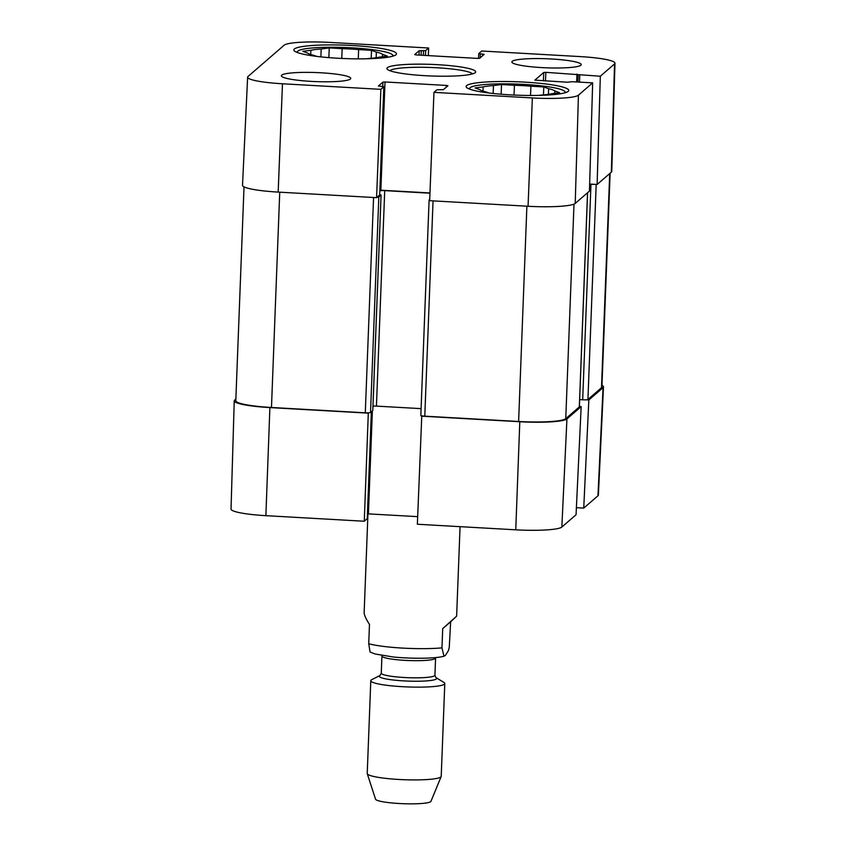 <?xml version="1.0" encoding="UTF-8"?>
<svg xmlns="http://www.w3.org/2000/svg" width="846" height="846" viewBox="0 0 846 846"><rect width="100%" height="100%" fill="white"/><g stroke="black" fill="none" stroke-linecap="round" stroke-linejoin="round"><path stroke-width="1.27" d="M478.54 58.427L478.73 53.626L481.723 51.014L580.123 56.587A40.693 5.309 -177.8 0 1 614.968 63.186A40.693 5.309 -177.8 0 1 614.556 63.905L600.322 76.225L597.117 184.47L611.341 172.161A41.644 5.436 2.2 0 0 611.764 171.421L614.968 63.186M247.624 77.176L242.516 185.337A41.644 5.436 2.2 0 0 278.175 192.095L376.576 197.668L380.869 89.348L282.469 83.775A40.693 5.309 -177.8 0 1 247.624 77.176A40.693 5.309 -177.8 0 1 248.037 76.468L284.161 45.198A40.693 5.309 -177.8 0 1 330.236 42.437L428.636 48.011L428.351 55.614M578.431 95.175A40.693 5.309 -177.8 0 1 532.356 97.935L433.956 92.362L429.662 200.682L528.063 206.255A41.644 5.436 2.2 0 0 575.217 203.431L589.44 191.122L592.655 82.866L578.431 95.175L575.217 203.431M380.869 89.348L383.862 86.747L378.405 86.017L382.921 82.094L385.015 81.967L446.35 85.435L447.925 85.742L443.41 89.665L436.938 89.782L433.956 92.362M379.685 194.918L376.576 197.668M429.969 192.951L379.886 190.149M478.73 53.626L484.187 54.356L479.671 58.279L477.578 58.406L416.243 54.937L414.677 54.599L419.182 50.707L425.654 50.58L428.636 48.011M592.655 82.866L572.086 81.702L567.56 82.231L534.873 80.137L543.735 72.47L545.839 72.344L600.322 76.225M597.117 184.47L589.651 184.047M350.381 79.027A34.707 4.526 -177.8 0 1 313.475 81.502A34.707 4.526 -177.8 0 1 281.369 75.749A34.707 4.526 -177.8 0 1 316.224 72.555A34.707 4.526 -177.8 0 1 350.73 78.414A34.707 4.526 -177.8 0 1 350.381 79.027M580.864 65.237A34.707 4.526 -177.8 0 1 543.967 67.712A34.707 4.526 -177.8 0 1 511.862 61.959A34.707 4.526 -177.8 0 1 546.717 58.765A34.707 4.526 -177.8 0 1 581.223 64.624A34.707 4.526 -177.8 0 1 580.864 65.237M568.226 91.368A51.363 6.694 -177.8 0 1 513.617 95.027A51.363 6.694 -177.8 0 1 466.104 86.514A51.363 6.694 -177.8 0 1 517.689 81.798A51.363 6.694 -177.8 0 1 568.755 90.459A51.363 6.694 -177.8 0 1 568.226 91.368M395.97 54.757A51.363 6.694 -177.8 0 1 341.35 58.427A51.363 6.694 -177.8 0 1 293.837 49.914A51.363 6.694 -177.8 0 1 345.422 45.187A51.363 6.694 -177.8 0 1 396.488 53.858A51.363 6.694 -177.8 0 1 395.97 54.757M387.362 67.701A44.426 5.795 2.2 0 0 387.257 69.256A44.426 5.795 2.2 0 0 431.069 75.971A44.426 5.795 2.2 0 0 475.272 72.64A44.426 5.795 2.2 0 0 437.498 64.677A44.426 5.795 2.2 0 0 387.362 67.701M389.89 70.715A41.644 5.436 -177.8 0 1 389.995 70.599A41.644 5.436 -177.8 0 1 431.83 67.521A41.644 5.436 -177.8 0 1 472.544 73.888M470.08 89.285A47.662 6.218 -177.8 0 1 470.175 87.688A47.662 6.218 -177.8 0 1 470.217 87.656A47.662 6.218 -177.8 0 1 517.752 84.114A47.662 6.218 -177.8 0 1 564.61 91.315A47.662 6.218 -177.8 0 1 564.578 92.923M488.967 92.997L486.09 91.939A37.943 4.949 -177.8 0 1 479.915 89.687L475.082 87.931L483.14 86.895L482.981 91.114M483.14 86.895A37.943 4.949 -177.8 0 1 493.451 85.573L501.509 84.547L514.41 85.277A37.943 4.949 -177.8 0 1 530.886 86.207L543.788 86.937L548.62 88.703A37.943 4.949 -177.8 0 1 554.796 90.956L559.64 92.722L551.571 93.747A37.943 4.949 -177.8 0 1 541.271 95.069L538.754 95.387M493.144 93.472L493.451 85.573M530.537 95.461L530.886 86.207M514.41 85.277L514.04 95.048M554.712 93.346L554.796 90.956M548.62 88.703L548.409 94.34M501.509 84.547L501.139 94.234M543.788 86.937L543.481 94.9M297.813 52.685A47.662 6.218 -177.8 0 1 297.908 51.088A47.662 6.218 -177.8 0 1 297.951 51.046A47.662 6.218 -177.8 0 1 345.485 47.513A47.662 6.218 -177.8 0 1 392.343 54.715A47.662 6.218 -177.8 0 1 392.311 56.312M316.7 56.386L313.824 55.339A37.943 4.949 -177.8 0 1 307.648 53.087L302.815 51.32L310.884 50.284L310.715 54.514M310.884 50.284A37.943 4.949 -177.8 0 1 321.184 48.973L329.242 47.936L342.144 48.666A37.943 4.949 -177.8 0 1 358.619 49.597L371.521 50.337L376.364 52.092A37.943 4.949 -177.8 0 1 382.54 54.345L387.373 56.111L379.304 57.147A37.943 4.949 -177.8 0 1 369.004 58.459L366.487 58.786M320.877 56.872L321.184 48.973M358.27 58.86L358.619 49.597M342.144 48.666L341.773 58.448M382.445 56.745L382.54 54.345M376.364 52.092L376.142 57.729M329.242 47.936L328.872 57.623M371.521 50.337L371.214 58.289M367.259 518.598L364.277 521.242L368.296 413.155L269.895 407.582A41.644 5.436 -177.8 0 1 234.236 400.835A41.644 5.436 -177.8 0 1 234.659 400.095L235.875 399.048M586.151 399.809L588.837 399.957L583.74 508.108L576.39 507.695M601.982 385.374A41.644 5.436 -177.8 0 1 603.484 386.918A41.644 5.436 -177.8 0 1 603.061 387.648L588.837 399.957M421.773 415.83L417.364 524.245L515.764 529.818A40.693 5.309 2.2 0 0 561.839 527.058L576.063 514.749L581.16 406.598L566.936 418.918A41.644 5.436 -177.8 0 1 519.793 421.742L421.393 416.169M581.16 406.598L579.383 406.503M417.649 516.642L367.46 513.829M371.373 411.759L367.249 518.661L371.362 411.769M234.236 400.835L231.032 509.07A40.693 5.309 2.2 0 0 265.877 515.669L364.277 521.242M583.74 508.108L597.963 495.798A40.693 5.309 2.2 0 0 598.376 495.079L603.484 386.918M244.018 186.881L235.801 400.74A41.644 5.436 2.2 0 0 271.471 407.486L365.292 412.806A4.632 0.603 2.2 0 0 370.527 412.488L372.779 410.479M579.647 399.619L582.683 399.798A4.632 0.603 2.2 0 0 587.928 399.481L601.485 387.743A41.644 5.436 2.2 0 0 601.918 387.003L610.125 173.208M420.874 415.344A4.632 0.603 2.2 0 0 420.832 415.418A4.632 0.603 2.2 0 0 424.787 416.169L518.619 421.488A41.644 5.436 2.2 0 0 565.763 418.664L579.32 406.926A4.632 0.603 2.2 0 0 579.373 406.841A4.632 0.603 2.2 0 0 579.33 406.757M372.97 406.101A4.632 0.603 -177.8 0 1 376.438 406.112L421.086 408.639M594.431 184.322A4.632 0.603 -177.8 0 1 590.963 184.312L589.641 184.238M429.683 200.259A4.632 0.603 -177.8 0 1 429.102 199.942A4.632 0.603 -177.8 0 1 429.155 199.857L429.715 199.37M429.969 193.195L384.719 190.625A4.632 0.603 2.2 0 0 379.865 190.784M379.717 194.739L381.081 195.024L378.807 197.002A4.632 0.603 -177.8 0 1 376.967 197.34M442.701 628.62L456.629 616.152L450.643 621.747L449.279 647.095L448.507 650.437L445.514 655.29L443.981 656.253L441.961 647.877L442.701 628.62L450.643 621.747M367.947 513.829L364.15 612.599C364.108 614.767 365.884 618.722 369.469 624.475L368.729 643.732L370.083 652.044L375.159 654.011L393.559 657.035C413.461 658.897 435.182 658.59 443.981 656.253M370.791 680.692L367.227 773.466A37.023 4.833 2.2 0 0 367.259 773.699L375.539 799.195A27.77 3.617 2.2 0 0 403.119 803.7A27.77 3.617 2.2 0 0 430.963 801.321L441.168 776.543A37.023 4.833 2.2 0 0 441.221 776.311L444.785 683.536A37.023 4.833 2.2 0 0 443.854 682.405L435.923 677.572A28.69 3.744 2.2 0 1 409.126 681.136A28.69 3.744 2.2 0 1 379.59 675.743A28.69 3.744 2.2 0 1 380.087 675.425L371.806 679.634A37.023 4.833 2.2 0 0 371.172 680.047A37.023 4.833 2.2 0 0 370.791 680.692A37.023 4.833 2.2 0 0 407.603 686.941A37.023 4.833 2.2 0 0 444.785 683.536M367.259 773.699A37.023 4.833 2.2 0 0 404.039 779.716A37.023 4.833 2.2 0 0 441.168 776.543M611.341 172.161L614.556 63.905M278.175 192.095L282.469 83.775M528.063 206.255L532.356 97.935M379.685 194.982L383.841 86.778M382.752 86.482L382.921 82.094M446.276 87.18L446.35 85.435M380.859 190.17L385.015 81.967M478.561 58.427L478.741 53.658M482.537 55.804L482.601 54.049M480.168 57.856L480.317 53.922M425.475 55.455L425.654 50.58M423.381 55.339L423.56 50.707M421.097 55.212L421.276 50.58M419.013 55.085L419.182 50.707M579.489 82.115L579.753 75.051M577.913 82.03L578.188 74.786L577.892 82.03M576.655 81.956L576.961 74.099M545.501 80.983L545.839 72.344M543.418 80.867L543.735 72.47M372.377 410.892L368.422 513.85M566.936 418.918L561.839 527.058M269.895 407.582L265.877 515.669M603.061 387.648L597.963 495.798M519.793 421.742L515.764 529.818M609.712 173.567L601.485 387.743M596.187 184.417L587.928 399.481M590.963 184.312L582.683 399.798M587.547 192.751L579.32 406.926M574 204.119L565.763 418.664M526.889 206.181L518.619 421.488M433.057 200.872L424.787 416.169M384.719 190.625L376.438 406.112M381.06 195.056L372.779 410.543M378.807 197.002L370.527 412.488M373.562 197.499L365.292 412.806M271.471 407.486L279.74 192.19M368.729 643.732A46.276 6.038 2.2 0 0 441.961 647.877M380.087 675.425L381.271 673.141A26.839 3.5 2.2 0 0 407.962 677.678A26.839 3.5 2.2 0 0 434.918 675.203L435.923 677.572M381.271 673.141L381.927 656.01A26.839 3.5 2.2 0 0 408.618 660.536A26.839 3.5 2.2 0 0 435.574 658.072L434.918 675.203M379.706 194.95L383.862 86.747M470.175 87.688L468.906 88.841M564.61 91.315L565.784 92.563M297.908 51.088L296.639 52.241M392.343 54.715L393.517 55.963M579.373 406.841L587.6 192.708M420.832 415.418L429.102 199.942M372.8 410.511L381.081 195.024M456.629 616.152L460.065 526.667"/></g></svg>
